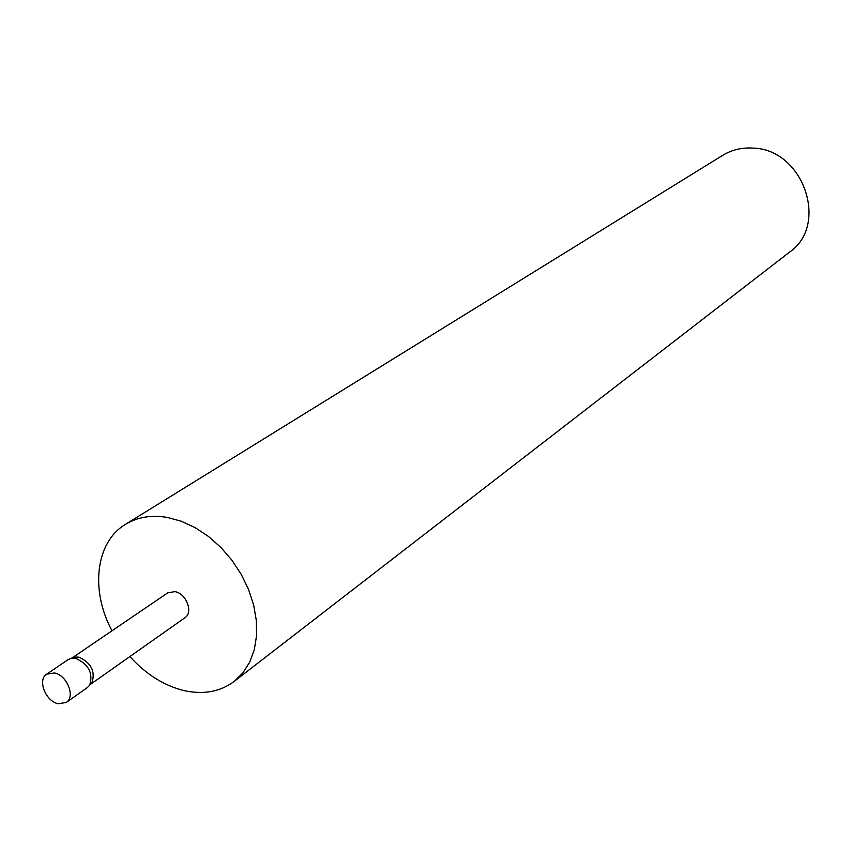 <?xml version="1.0" encoding="UTF-8"?>
<svg xmlns="http://www.w3.org/2000/svg" width="852" height="852" viewBox="0 0 852 852"><rect width="100%" height="100%" fill="white"/><g stroke="black" fill="none" stroke-linecap="round" stroke-linejoin="round"><path stroke-width="1.28" d="M66.264 702.463L87.415 687.532L89.673 685.168C93.305 673.272 88.693 664.347 75.839 658.404L71.099 658.351L68.096 659.64L46.679 674.188C37.147 679.789 45.688 701.484 58.255 703.731L66.264 702.463C75.658 696.798 67.02 675.114 54.475 672.984L46.679 674.188M90.301 684.465L184.927 617.753C193.617 612.471 186.226 593.269 174.83 591.629L167.695 592.885L71.983 658.01M90.376 684.38L92.027 682.516C95.467 671.227 91.1 662.76 78.906 657.137L74.412 657.084L72.079 657.978M129.877 656.562C146.171 674.56 164.489 685.956 184.841 690.77C203.937 694.763 220.391 691.643 234.215 681.398L789.58 252.096C829.379 224.917 803.393 149.302 753.179 148.099C741.986 147.364 731.793 149.792 722.592 155.383L125.446 524.363C95.509 542.106 90.12 590.468 112.017 630.778M234.215 681.398L242.948 672.814L249.732 662.111L254.333 649.597L256.569 635.635L256.356 620.661L253.672 605.133L248.592 589.563L241.276 574.429L231.946 560.243L220.892 547.453L208.495 536.472L195.14 527.644L181.274 521.232L167.343 517.441C151.411 514.768 137.449 517.079 125.446 524.363M74.412 657.084L71.099 658.351M92.027 682.516L89.673 685.168"/></g></svg>
